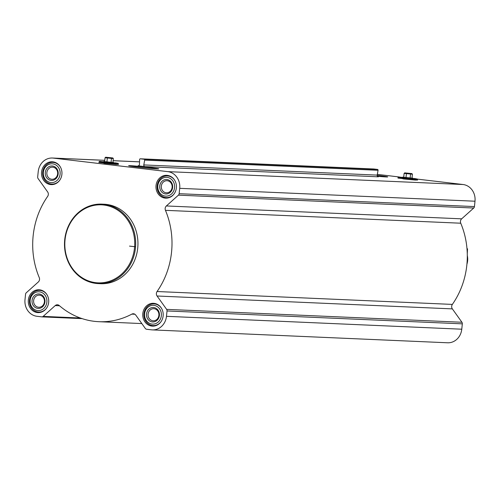 <?xml version="1.0" encoding="UTF-8"?>
<svg xmlns="http://www.w3.org/2000/svg" width="500" height="500" viewBox="0 0 500 500"><rect width="100%" height="100%" fill="white"/><g stroke="black" fill="none" stroke-linecap="round" stroke-linejoin="round"><path stroke-width="0.75" d="M414.119 179.581L415.619 180.106L403.419 178.944L401.344 178.256M377.188 175.381A15.156 0.45 -174.1 0 1 387.719 176.912A15.156 0.45 -174.1 0 1 377.456 176.269M144.931 166.625L138.019 165.806A1.444 1.294 92.5 0 0 139.456 164.412L139.619 159.506A0.725 0.65 92.5 0 1 140.338 158.806L144.094 159.25A0.725 0.65 92.5 0 1 144.656 160.1L143.806 164.925A1.444 1.294 92.5 0 0 144.931 166.625L378.331 176.812A1.444 1.294 92.5 0 1 377.212 175.106L143.806 164.925M53.294 158.1L167.756 171.631A15.188 13.594 92.5 0 1 179.706 188.331L179.15 193.694A2.169 1.944 92.5 0 1 178.425 195.15L166.375 205.956A3.619 3.237 92.5 0 0 165.45 210.331A77.812 69.638 92.5 0 1 157.062 291.525A3.619 3.237 92.5 0 0 157.069 296.006L166.625 309.369A2.169 1.944 92.5 0 1 167.031 310.956L166.475 316.319A15.188 13.594 92.5 0 1 152.312 329.894A15.188 13.594 92.5 0 1 151.412 329.825L146.619 329.256A2.169 1.944 92.5 0 1 145.319 328.462L135.762 315.1A3.619 3.237 92.5 0 0 133.381 313.762A3.619 3.237 92.5 0 0 131.856 314.119A77.812 69.638 92.5 0 1 98.963 321.7A77.812 69.638 92.5 0 1 59.237 305.531A3.619 3.237 92.5 0 0 57.394 304.781A3.619 3.237 92.5 0 0 55.225 305.581L43.169 316.388A2.169 1.944 92.5 0 1 41.737 316.856L36.944 316.288A15.188 13.594 92.5 0 1 25 299.594L25.556 294.231A2.169 1.944 92.5 0 1 26.275 292.775L38.331 281.969A3.619 3.237 92.5 0 0 39.25 277.594A77.812 69.638 92.5 0 1 47.644 196.4A3.619 3.237 92.5 0 0 47.638 191.919L38.081 178.556A2.169 1.944 92.5 0 1 37.675 176.962L38.225 171.606A15.188 13.594 92.5 0 1 52.394 158.025A15.188 13.594 92.5 0 1 53.294 158.1L104.769 160.344M377.337 174.381L399.356 176.988M417.306 179.112L463.056 184.519A15.188 13.594 92.5 0 1 475 201.213L474.444 206.575A2.169 1.944 92.5 0 1 473.725 208.031L461.669 218.837L166.375 205.956M136.944 166.981A15.156 0.45 -174.1 0 1 128.625 165.731A15.156 0.45 -174.1 0 1 143.744 166.831A15.156 0.45 -174.1 0 1 158.763 168.844A15.156 0.45 -174.1 0 1 136.944 166.981M115.044 163.938L116.544 164.469L104.344 163.3L102.269 162.619M176.356 187.938A11.425 10.225 -87.5 0 0 166.694 175.319A11.425 10.225 -87.5 0 0 155.981 186.287A11.425 10.225 -87.5 0 0 165.7 198.15A11.425 10.225 -87.5 0 0 176.356 187.938M163.131 315.925A11.425 10.225 -87.5 0 0 153.469 303.306A11.425 10.225 -87.5 0 0 142.756 314.275A11.425 10.225 -87.5 0 0 152.475 326.138A11.425 10.225 -87.5 0 0 163.131 315.925M48.663 302.387A11.425 10.225 -87.5 0 0 39 289.775A11.425 10.225 -87.5 0 0 28.287 300.744A11.425 10.225 -87.5 0 0 38.006 312.606A11.425 10.225 -87.5 0 0 48.663 302.387M61.894 174.4A11.425 10.225 -87.5 0 0 52.231 161.788A11.425 10.225 -87.5 0 0 41.513 172.756A11.425 10.225 -87.5 0 0 51.231 184.619A11.425 10.225 -87.5 0 0 61.894 174.4M101.831 204.125L104.087 204.225A39.775 35.594 92.5 0 1 137.719 248.144A39.775 35.594 92.5 0 1 100.619 283.7L98.362 283.6A39.775 35.594 -87.5 0 0 135.463 248.044A39.775 35.594 -87.5 0 0 101.831 204.125A39.775 35.594 -87.5 0 0 64.531 242.312A39.775 35.594 -87.5 0 0 98.362 283.6M373.656 168.988A0.725 0.65 92.5 0 1 373.738 168.988L377.494 169.431A0.725 0.65 92.5 0 1 378.056 170.281L377.212 175.106M152.312 329.894L447.606 342.781A15.188 13.594 92.5 0 0 461.775 329.206L462.325 323.844A2.169 1.944 92.5 0 0 461.919 322.25L452.362 308.888A3.619 3.237 92.5 0 1 452.356 304.406A77.812 69.638 92.5 0 0 460.75 223.212A3.619 3.237 92.5 0 1 461.669 218.837M412.013 178.019L413.15 178.531L405.444 177.875L402.506 177.431L403.725 177.162M413.181 178.244L402.537 177.144M412.406 174.225L404.113 173.388L403.713 177.269L412.006 178.113L412.406 174.225L411.9 173.6L404.744 172.862L411.9 173.6M410.144 178.031L410.544 174.144M406 177.613L406.4 173.725M134.5 247.956A39.05 34.95 -87.5 0 0 85.887 208.169A39.05 34.95 -87.5 0 0 78.938 275.425A39.05 34.95 -87.5 0 0 134.5 247.956M135.575 246.775A13.475 0.4 -174.1 0 1 129.519 246.106M112.938 162.381L114.081 162.887L106.369 162.237L103.431 161.788L104.65 161.525M114.106 162.6L103.462 161.5M113.331 158.588L105.037 157.75L104.637 161.631L112.931 162.475L113.331 158.588L112.825 157.963L105.669 157.219L112.825 157.963M111.069 162.394L111.469 158.506M106.925 161.969L107.325 158.088M105.037 157.75L105.669 157.219M60.331 166.925A10.85 9.706 -87.5 0 0 52.85 162.394A10.85 9.706 -87.5 0 0 42.675 172.806A10.85 9.706 -87.5 0 0 51.9 184.069A10.85 9.706 -87.5 0 0 59.75 180.2M60.094 174.188A9.4 8.413 -87.5 0 0 48.388 164.613A9.4 8.413 -87.5 0 0 46.712 180.8A9.4 8.413 -87.5 0 0 60.094 174.188M58.163 173.962A7.231 6.475 -87.5 0 0 49.156 166.594A7.231 6.475 -87.5 0 0 47.875 179.05A7.231 6.475 -87.5 0 0 58.163 173.962M174.8 180.456A10.85 9.706 -87.5 0 0 167.319 175.925A10.85 9.706 -87.5 0 0 157.144 186.337A10.85 9.706 -87.5 0 0 166.369 197.6A10.85 9.706 -87.5 0 0 174.219 193.738M174.556 187.725A9.4 8.413 -87.5 0 0 162.856 178.144A9.4 8.413 -87.5 0 0 161.181 194.338A9.4 8.413 -87.5 0 0 174.556 187.725M172.631 187.494A7.231 6.475 -87.5 0 0 163.625 180.125A7.231 6.475 -87.5 0 0 162.338 192.581A7.231 6.475 -87.5 0 0 172.631 187.494M161.575 308.45A10.85 9.706 -87.5 0 0 154.088 303.913A10.85 9.706 -87.5 0 0 143.919 314.325A10.85 9.706 -87.5 0 0 153.144 325.588A10.85 9.706 -87.5 0 0 160.994 321.725M161.331 315.712A9.4 8.413 -87.5 0 0 149.631 306.131A9.4 8.413 -87.5 0 0 147.956 322.325A9.4 8.413 -87.5 0 0 161.331 315.712M159.4 315.481A7.231 6.475 -87.5 0 0 150.4 308.119A7.231 6.475 -87.5 0 0 149.113 320.569A7.231 6.475 -87.5 0 0 159.4 315.481M47.106 294.913A10.85 9.706 -87.5 0 0 39.625 290.381A10.85 9.706 -87.5 0 0 29.45 300.794A10.85 9.706 -87.5 0 0 38.675 312.056A10.85 9.706 -87.5 0 0 46.525 308.188M46.863 302.175A9.4 8.413 -87.5 0 0 35.163 292.6A9.4 8.413 -87.5 0 0 33.487 308.788A9.4 8.413 -87.5 0 0 46.863 302.175M44.938 301.95A7.231 6.475 -87.5 0 0 35.931 294.581A7.231 6.475 -87.5 0 0 34.644 307.038A7.231 6.475 -87.5 0 0 44.938 301.95M57.644 173.863A6.056 5.419 -87.5 0 0 52.519 167.169A6.056 5.419 -87.5 0 0 46.837 172.987A6.056 5.419 -87.5 0 0 51.988 179.275A6.056 5.419 -87.5 0 0 57.644 173.863M44.413 301.85A6.056 5.419 -87.5 0 0 39.294 295.163A6.056 5.419 -87.5 0 0 33.612 300.975A6.056 5.419 -87.5 0 0 38.763 307.262A6.056 5.419 -87.5 0 0 44.413 301.85M158.881 315.381A6.056 5.419 -87.5 0 0 153.763 308.694A6.056 5.419 -87.5 0 0 148.081 314.513A6.056 5.419 -87.5 0 0 153.231 320.8A6.056 5.419 -87.5 0 0 158.881 315.381M172.106 187.394A6.056 5.419 -87.5 0 0 166.988 180.706A6.056 5.419 -87.5 0 0 161.306 186.519A6.056 5.419 -87.5 0 0 166.456 192.806A6.056 5.419 -87.5 0 0 172.106 187.394M466.931 264.144A14.463 12.944 -87.5 0 0 467.625 260.856A14.463 12.944 -87.5 0 0 467.3 255.613M467 248.8L467.531 248.825L467.269 253.694M139.544 161.863L113.112 160.712M463.056 184.519L167.756 171.631M373.738 168.988L140.338 158.806M377.494 169.431L144.094 159.25M378.056 170.281L144.656 160.1M474.444 206.575L179.15 193.694M475 201.213L179.706 188.331M473.725 208.031L178.425 195.15M460.75 223.212L165.45 210.331M452.356 304.406L157.062 291.525M452.362 308.888L157.069 296.006M461.919 322.25L166.625 309.369M462.325 323.844L167.031 310.956M461.775 329.206L166.475 316.319M134.875 314.25L131.856 314.119M59.513 305.769L55.225 305.581M80.331 318.006L43.169 316.388M82.1 318.619L41.994 316.869M398.375 177.069L412.844 178.806L417.269 179.025L414.263 178.444L415.838 178.95L398.638 176.981L397.981 178.075L417.388 180.119L417.575 179.706L397.938 177.675M99.3 161.431L113.769 163.169L118.194 163.381L115.188 162.8L116.762 163.306L99.562 161.344L98.906 162.438L118.312 164.481L118.5 164.069L98.863 162.037M373.7 168.988L140.3 158.8M141.819 323.575L98.963 321.7M82.119 318.625L41.869 316.869M139.544 161.831L113.119 160.675M104.775 160.312L52.394 158.025M417.269 179.025L417.575 179.706M404.744 172.862L404.319 173.2M118.194 163.381L118.5 164.069M55.412 162.5L52.85 162.394M54.469 184.175L51.9 184.069M169.881 176.038L167.319 175.925M168.938 197.712L166.369 197.6M156.656 304.025L154.088 303.913M155.706 325.7L153.144 325.588M42.188 290.494L39.625 290.381M41.244 312.169L38.675 312.056"/></g></svg>

